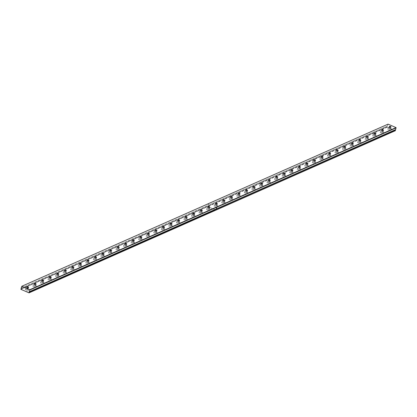 <?xml version="1.0" encoding="UTF-8"?>
<svg xmlns="http://www.w3.org/2000/svg" width="417" height="417" viewBox="0 0 417 417"><rect width="100%" height="100%" fill="white"/><g stroke="black" fill="none" stroke-linecap="round" stroke-linejoin="round"><path stroke-width="0.31" stroke-dasharray="2.08 1.56" d="M390.541 128.509A0.912 0.318 14.9 0 0 390.646 128.405A0.912 0.318 14.9 0 0 390.02 127.92A0.912 0.318 14.9 0 0 388.983 127.831A0.912 0.318 14.9 0 0 388.879 127.936A0.912 0.318 14.9 0 0 389.504 128.42A0.912 0.318 14.9 0 0 390.541 128.509M28.085 288.95A0.912 0.318 14.9 0 0 28.189 288.851A0.912 0.318 14.9 0 0 27.564 288.361A0.912 0.318 14.9 0 0 26.526 288.277A0.912 0.318 14.9 0 0 26.422 288.382A0.912 0.318 14.9 0 0 27.048 288.866A0.912 0.318 14.9 0 0 28.085 288.95M35.638 285.609A0.912 0.318 14.9 0 0 35.742 285.509A0.912 0.318 14.9 0 0 35.117 285.019A0.912 0.318 14.9 0 0 34.079 284.936A0.912 0.318 14.9 0 0 33.975 285.035A0.912 0.318 14.9 0 0 34.601 285.525A0.912 0.318 14.9 0 0 35.638 285.609M43.191 282.267A0.912 0.318 14.9 0 0 43.295 282.163A0.912 0.318 14.9 0 0 42.67 281.678A0.912 0.318 14.9 0 0 41.632 281.595A0.912 0.318 14.9 0 0 41.528 281.694A0.912 0.318 14.9 0 0 42.153 282.184A0.912 0.318 14.9 0 0 43.191 282.267M50.738 278.926A0.912 0.318 14.9 0 0 50.843 278.822A0.912 0.318 14.9 0 0 50.217 278.337A0.912 0.318 14.9 0 0 49.18 278.248A0.912 0.318 14.9 0 0 49.076 278.353A0.912 0.318 14.9 0 0 49.701 278.837A0.912 0.318 14.9 0 0 50.738 278.926M58.291 275.58A0.912 0.318 14.9 0 0 58.396 275.481A0.912 0.318 14.9 0 0 57.77 274.991A0.912 0.318 14.9 0 0 56.733 274.907A0.912 0.318 14.9 0 0 56.629 275.012A0.912 0.318 14.9 0 0 57.254 275.496A0.912 0.318 14.9 0 0 58.291 275.58M65.844 272.238A0.912 0.318 14.9 0 0 65.949 272.139A0.912 0.318 14.9 0 0 65.323 271.649A0.912 0.318 14.9 0 0 64.286 271.566A0.912 0.318 14.9 0 0 64.176 271.665A0.912 0.318 14.9 0 0 64.807 272.155A0.912 0.318 14.9 0 0 65.844 272.238M73.392 268.897A0.912 0.318 14.9 0 0 73.496 268.793A0.912 0.318 14.9 0 0 72.871 268.308A0.912 0.318 14.9 0 0 71.833 268.225A0.912 0.318 14.9 0 0 71.729 268.324A0.912 0.318 14.9 0 0 72.355 268.814A0.912 0.318 14.9 0 0 73.392 268.897M80.945 265.556A0.912 0.318 14.9 0 0 81.049 265.452A0.912 0.318 14.9 0 0 80.424 264.967A0.912 0.318 14.9 0 0 79.386 264.878A0.912 0.318 14.9 0 0 79.282 264.983A0.912 0.318 14.9 0 0 79.908 265.467A0.912 0.318 14.9 0 0 80.945 265.556M88.498 262.21A0.912 0.318 14.9 0 0 88.602 262.111A0.912 0.318 14.9 0 0 87.977 261.621A0.912 0.318 14.9 0 0 86.939 261.537A0.912 0.318 14.9 0 0 86.83 261.641A0.912 0.318 14.9 0 0 87.455 262.126A0.912 0.318 14.9 0 0 88.498 262.21M96.046 258.868A0.912 0.318 14.9 0 0 96.15 258.769A0.912 0.318 14.9 0 0 95.524 258.279A0.912 0.318 14.9 0 0 94.487 258.196A0.912 0.318 14.9 0 0 94.383 258.295A0.912 0.318 14.9 0 0 95.008 258.785A0.912 0.318 14.9 0 0 96.046 258.868M103.598 255.527A0.912 0.318 14.9 0 0 103.703 255.423A0.912 0.318 14.9 0 0 103.077 254.938A0.912 0.318 14.9 0 0 102.04 254.85A0.912 0.318 14.9 0 0 101.936 254.954A0.912 0.318 14.9 0 0 102.561 255.444A0.912 0.318 14.9 0 0 103.598 255.527M111.151 252.186A0.912 0.318 14.9 0 0 111.256 252.082A0.912 0.318 14.9 0 0 110.63 251.592A0.912 0.318 14.9 0 0 109.588 251.508A0.912 0.318 14.9 0 0 109.483 251.613A0.912 0.318 14.9 0 0 110.109 252.097A0.912 0.318 14.9 0 0 111.151 252.186M118.699 248.84A0.912 0.318 14.9 0 0 118.803 248.74A0.912 0.318 14.9 0 0 118.178 248.251A0.912 0.318 14.9 0 0 117.141 248.167A0.912 0.318 14.9 0 0 117.036 248.271A0.912 0.318 14.9 0 0 117.662 248.756A0.912 0.318 14.9 0 0 118.699 248.84M126.252 245.498A0.912 0.318 14.9 0 0 126.356 245.394A0.912 0.318 14.9 0 0 125.731 244.909A0.912 0.318 14.9 0 0 124.693 244.826A0.912 0.318 14.9 0 0 124.589 244.925A0.912 0.318 14.9 0 0 125.215 245.415A0.912 0.318 14.9 0 0 126.252 245.498M133.805 242.157A0.912 0.318 14.9 0 0 133.909 242.053A0.912 0.318 14.9 0 0 133.284 241.568A0.912 0.318 14.9 0 0 132.241 241.479A0.912 0.318 14.9 0 0 132.137 241.584A0.912 0.318 14.9 0 0 132.762 242.068A0.912 0.318 14.9 0 0 133.805 242.157M141.353 238.816A0.912 0.318 14.9 0 0 141.457 238.712A0.912 0.318 14.9 0 0 140.831 238.222A0.912 0.318 14.9 0 0 139.794 238.138A0.912 0.318 14.9 0 0 139.69 238.243A0.912 0.318 14.9 0 0 140.315 238.727A0.912 0.318 14.9 0 0 141.353 238.816M148.905 235.469A0.912 0.318 14.9 0 0 149.01 235.37A0.912 0.318 14.9 0 0 148.384 234.88A0.912 0.318 14.9 0 0 147.347 234.797A0.912 0.318 14.9 0 0 147.243 234.896A0.912 0.318 14.9 0 0 147.868 235.386A0.912 0.318 14.9 0 0 148.905 235.469M156.458 232.128A0.912 0.318 14.9 0 0 156.563 232.024A0.912 0.318 14.9 0 0 155.937 231.539A0.912 0.318 14.9 0 0 154.895 231.456A0.912 0.318 14.9 0 0 154.79 231.555A0.912 0.318 14.9 0 0 155.416 232.045A0.912 0.318 14.9 0 0 156.458 232.128M164.006 228.787A0.912 0.318 14.9 0 0 164.11 228.683A0.912 0.318 14.9 0 0 163.485 228.198A0.912 0.318 14.9 0 0 162.448 228.109A0.912 0.318 14.9 0 0 162.343 228.214A0.912 0.318 14.9 0 0 162.969 228.698A0.912 0.318 14.9 0 0 164.006 228.787M171.559 225.441A0.912 0.318 14.9 0 0 171.663 225.342A0.912 0.318 14.9 0 0 171.038 224.852A0.912 0.318 14.9 0 0 170 224.768A0.912 0.318 14.9 0 0 169.896 224.872A0.912 0.318 14.9 0 0 170.522 225.357A0.912 0.318 14.9 0 0 171.559 225.441M179.112 222.099A0.912 0.318 14.9 0 0 179.216 222A0.912 0.318 14.9 0 0 178.591 221.51A0.912 0.318 14.9 0 0 177.548 221.427A0.912 0.318 14.9 0 0 177.444 221.526A0.912 0.318 14.9 0 0 178.069 222.016A0.912 0.318 14.9 0 0 179.112 222.099M186.66 218.758A0.912 0.318 14.9 0 0 186.764 218.654A0.912 0.318 14.9 0 0 186.138 218.169A0.912 0.318 14.9 0 0 185.101 218.086A0.912 0.318 14.9 0 0 184.997 218.185A0.912 0.318 14.9 0 0 185.622 218.675A0.912 0.318 14.9 0 0 186.66 218.758M194.213 215.417A0.912 0.318 14.9 0 0 194.317 215.313A0.912 0.318 14.9 0 0 193.691 214.828A0.912 0.318 14.9 0 0 192.654 214.739A0.912 0.318 14.9 0 0 192.55 214.844A0.912 0.318 14.9 0 0 193.175 215.328A0.912 0.318 14.9 0 0 194.213 215.417M201.76 212.071A0.912 0.318 14.9 0 0 201.87 211.972A0.912 0.318 14.9 0 0 201.244 211.482A0.912 0.318 14.9 0 0 200.202 211.398A0.912 0.318 14.9 0 0 200.097 211.502A0.912 0.318 14.9 0 0 200.723 211.987A0.912 0.318 14.9 0 0 201.76 212.071M209.313 208.729A0.912 0.318 14.9 0 0 209.417 208.63A0.912 0.318 14.9 0 0 208.792 208.14A0.912 0.318 14.9 0 0 207.755 208.057A0.912 0.318 14.9 0 0 207.65 208.156A0.912 0.318 14.9 0 0 208.276 208.646A0.912 0.318 14.9 0 0 209.313 208.729M216.866 205.388A0.912 0.318 14.9 0 0 216.97 205.284A0.912 0.318 14.9 0 0 216.345 204.799A0.912 0.318 14.9 0 0 215.308 204.711A0.912 0.318 14.9 0 0 215.203 204.815A0.912 0.318 14.9 0 0 215.829 205.305A0.912 0.318 14.9 0 0 216.866 205.388M224.414 202.047A0.912 0.318 14.9 0 0 224.518 201.943A0.912 0.318 14.9 0 0 223.893 201.458A0.912 0.318 14.9 0 0 222.855 201.369A0.912 0.318 14.9 0 0 222.751 201.474A0.912 0.318 14.9 0 0 223.376 201.958A0.912 0.318 14.9 0 0 224.414 202.047M231.967 198.7A0.912 0.318 14.9 0 0 232.071 198.601A0.912 0.318 14.9 0 0 231.445 198.111A0.912 0.318 14.9 0 0 230.408 198.028A0.912 0.318 14.9 0 0 230.304 198.132A0.912 0.318 14.9 0 0 230.929 198.617A0.912 0.318 14.9 0 0 231.967 198.7M239.52 195.359A0.912 0.318 14.9 0 0 239.624 195.26A0.912 0.318 14.9 0 0 238.998 194.77A0.912 0.318 14.9 0 0 237.961 194.687A0.912 0.318 14.9 0 0 237.857 194.786A0.912 0.318 14.9 0 0 238.482 195.276A0.912 0.318 14.9 0 0 239.52 195.359M247.067 192.018A0.912 0.318 14.9 0 0 247.172 191.914A0.912 0.318 14.9 0 0 246.546 191.429A0.912 0.318 14.9 0 0 245.509 191.34A0.912 0.318 14.9 0 0 245.405 191.445A0.912 0.318 14.9 0 0 246.03 191.935A0.912 0.318 14.9 0 0 247.067 192.018M254.62 188.677A0.912 0.318 14.9 0 0 254.724 188.573A0.912 0.318 14.9 0 0 254.099 188.083A0.912 0.318 14.9 0 0 253.062 187.999A0.912 0.318 14.9 0 0 252.957 188.103A0.912 0.318 14.9 0 0 253.583 188.588A0.912 0.318 14.9 0 0 254.62 188.677M262.173 185.33A0.912 0.318 14.9 0 0 262.277 185.231A0.912 0.318 14.9 0 0 261.652 184.741A0.912 0.318 14.9 0 0 260.615 184.658A0.912 0.318 14.9 0 0 260.51 184.757A0.912 0.318 14.9 0 0 261.136 185.247A0.912 0.318 14.9 0 0 262.173 185.33M269.721 181.989A0.912 0.318 14.9 0 0 269.825 181.885A0.912 0.318 14.9 0 0 269.2 181.4A0.912 0.318 14.9 0 0 268.162 181.317A0.912 0.318 14.9 0 0 268.058 181.416A0.912 0.318 14.9 0 0 268.684 181.906A0.912 0.318 14.9 0 0 269.721 181.989M277.274 178.648A0.912 0.318 14.9 0 0 277.378 178.544A0.912 0.318 14.9 0 0 276.752 178.059A0.912 0.318 14.9 0 0 275.715 177.97A0.912 0.318 14.9 0 0 275.611 178.075A0.912 0.318 14.9 0 0 276.236 178.559A0.912 0.318 14.9 0 0 277.274 178.648M284.827 175.302A0.912 0.318 14.9 0 0 284.931 175.203A0.912 0.318 14.9 0 0 284.305 174.713A0.912 0.318 14.9 0 0 283.268 174.629A0.912 0.318 14.9 0 0 283.164 174.733A0.912 0.318 14.9 0 0 283.789 175.218A0.912 0.318 14.9 0 0 284.827 175.302M292.374 171.96A0.912 0.318 14.9 0 0 292.479 171.861A0.912 0.318 14.9 0 0 291.853 171.371A0.912 0.318 14.9 0 0 290.816 171.288A0.912 0.318 14.9 0 0 290.712 171.387A0.912 0.318 14.9 0 0 291.337 171.877A0.912 0.318 14.9 0 0 292.374 171.96M299.927 168.619A0.912 0.318 14.9 0 0 300.031 168.515A0.912 0.318 14.9 0 0 299.406 168.03A0.912 0.318 14.9 0 0 298.369 167.947A0.912 0.318 14.9 0 0 298.264 168.046A0.912 0.318 14.9 0 0 298.89 168.536A0.912 0.318 14.9 0 0 299.927 168.619M307.48 165.278A0.912 0.318 14.9 0 0 307.584 165.174A0.912 0.318 14.9 0 0 306.959 164.689A0.912 0.318 14.9 0 0 305.922 164.6A0.912 0.318 14.9 0 0 305.817 164.705A0.912 0.318 14.9 0 0 306.443 165.189A0.912 0.318 14.9 0 0 307.48 165.278M315.028 161.932A0.912 0.318 14.9 0 0 315.132 161.832A0.912 0.318 14.9 0 0 314.507 161.343A0.912 0.318 14.9 0 0 313.469 161.259A0.912 0.318 14.9 0 0 313.365 161.363A0.912 0.318 14.9 0 0 313.991 161.848A0.912 0.318 14.9 0 0 315.028 161.932M322.581 158.59A0.912 0.318 14.9 0 0 322.685 158.491A0.912 0.318 14.9 0 0 322.06 158.001A0.912 0.318 14.9 0 0 321.022 157.918A0.912 0.318 14.9 0 0 320.918 158.017A0.912 0.318 14.9 0 0 321.543 158.507A0.912 0.318 14.9 0 0 322.581 158.59M330.134 155.249A0.912 0.318 14.9 0 0 330.238 155.145A0.912 0.318 14.9 0 0 329.612 154.66A0.912 0.318 14.9 0 0 328.575 154.577A0.912 0.318 14.9 0 0 328.471 154.676A0.912 0.318 14.9 0 0 329.096 155.166A0.912 0.318 14.9 0 0 330.134 155.249M337.681 151.908A0.912 0.318 14.9 0 0 337.786 151.804A0.912 0.318 14.9 0 0 337.16 151.319A0.912 0.318 14.9 0 0 336.123 151.23A0.912 0.318 14.9 0 0 336.019 151.335A0.912 0.318 14.9 0 0 336.644 151.819A0.912 0.318 14.9 0 0 337.681 151.908M345.234 148.561A0.912 0.318 14.9 0 0 345.339 148.462A0.912 0.318 14.9 0 0 344.713 147.972A0.912 0.318 14.9 0 0 343.676 147.889A0.912 0.318 14.9 0 0 343.572 147.993A0.912 0.318 14.9 0 0 344.197 148.478A0.912 0.318 14.9 0 0 345.234 148.561M352.787 145.22A0.912 0.318 14.9 0 0 352.891 145.121A0.912 0.318 14.9 0 0 352.266 144.631A0.912 0.318 14.9 0 0 351.229 144.548A0.912 0.318 14.9 0 0 351.119 144.647A0.912 0.318 14.9 0 0 351.745 145.137A0.912 0.318 14.9 0 0 352.787 145.22M360.335 141.879A0.912 0.318 14.9 0 0 360.439 141.775A0.912 0.318 14.9 0 0 359.814 141.29A0.912 0.318 14.9 0 0 358.776 141.201A0.912 0.318 14.9 0 0 358.672 141.306A0.912 0.318 14.9 0 0 359.298 141.796A0.912 0.318 14.9 0 0 360.335 141.879M367.888 138.538A0.912 0.318 14.9 0 0 367.992 138.434A0.912 0.318 14.9 0 0 367.367 137.944A0.912 0.318 14.9 0 0 366.329 137.86A0.912 0.318 14.9 0 0 366.225 137.964A0.912 0.318 14.9 0 0 366.851 138.449A0.912 0.318 14.9 0 0 367.888 138.538M375.441 135.191A0.912 0.318 14.9 0 0 375.545 135.092A0.912 0.318 14.9 0 0 374.919 134.602A0.912 0.318 14.9 0 0 373.882 134.519A0.912 0.318 14.9 0 0 373.773 134.618A0.912 0.318 14.9 0 0 374.398 135.108A0.912 0.318 14.9 0 0 375.441 135.191M382.988 131.85A0.912 0.318 14.9 0 0 383.093 131.746A0.912 0.318 14.9 0 0 382.467 131.261A0.912 0.318 14.9 0 0 381.43 131.178A0.912 0.318 14.9 0 0 381.326 131.277A0.912 0.318 14.9 0 0 381.951 131.767A0.912 0.318 14.9 0 0 382.988 131.85M380.382 132.575A1.626 0.563 -165.1 0 1 382.227 132.726A1.626 0.563 -165.1 0 1 383.343 133.591A1.626 0.563 -165.1 0 1 383.155 133.774A1.626 0.563 -165.1 0 1 381.31 133.622A1.626 0.563 -165.1 0 1 380.2 132.752A1.626 0.563 -165.1 0 1 380.382 132.575M380.825 130.912A1.626 0.563 -165.1 0 1 382.67 131.063A1.626 0.563 -165.1 0 1 383.781 131.934A1.626 0.563 -165.1 0 1 383.598 132.111A1.626 0.563 -165.1 0 1 381.753 131.96A1.626 0.563 -165.1 0 1 380.638 131.094A1.626 0.563 -165.1 0 1 380.825 130.912M372.834 135.916A1.626 0.563 -165.1 0 1 374.68 136.067A1.626 0.563 -165.1 0 1 375.79 136.932A1.626 0.563 -165.1 0 1 375.602 137.115A1.626 0.563 -165.1 0 1 373.757 136.964A1.626 0.563 -165.1 0 1 372.647 136.098A1.626 0.563 -165.1 0 1 372.834 135.916M373.272 134.258A1.626 0.563 -165.1 0 1 375.118 134.41A1.626 0.563 -165.1 0 1 376.233 135.275A1.626 0.563 -165.1 0 1 376.045 135.457A1.626 0.563 -165.1 0 1 374.2 135.306A1.626 0.563 -165.1 0 1 373.09 134.436A1.626 0.563 -165.1 0 1 373.272 134.258M365.282 139.257A1.626 0.563 -165.1 0 1 367.127 139.408A1.626 0.563 -165.1 0 1 368.237 140.274A1.626 0.563 -165.1 0 1 368.055 140.456A1.626 0.563 -165.1 0 1 366.209 140.305A1.626 0.563 -165.1 0 1 365.094 139.44A1.626 0.563 -165.1 0 1 365.282 139.257M365.725 137.6A1.626 0.563 -165.1 0 1 367.57 137.751A1.626 0.563 -165.1 0 1 368.68 138.616A1.626 0.563 -165.1 0 1 368.492 138.798A1.626 0.563 -165.1 0 1 366.647 138.647A1.626 0.563 -165.1 0 1 365.537 137.782A1.626 0.563 -165.1 0 1 365.725 137.6M357.729 142.598A1.626 0.563 -165.1 0 1 359.574 142.75A1.626 0.563 -165.1 0 1 360.689 143.62A1.626 0.563 -165.1 0 1 360.502 143.797A1.626 0.563 -165.1 0 1 358.656 143.646A1.626 0.563 -165.1 0 1 357.546 142.781A1.626 0.563 -165.1 0 1 357.729 142.598M358.172 140.941A1.626 0.563 -165.1 0 1 360.017 141.092A1.626 0.563 -165.1 0 1 361.127 141.957A1.626 0.563 -165.1 0 1 360.945 142.14A1.626 0.563 -165.1 0 1 359.1 141.988A1.626 0.563 -165.1 0 1 357.984 141.123A1.626 0.563 -165.1 0 1 358.172 140.941M350.181 145.945A1.626 0.563 -165.1 0 1 352.026 146.096A1.626 0.563 -165.1 0 1 353.136 146.961A1.626 0.563 -165.1 0 1 352.949 147.144A1.626 0.563 -165.1 0 1 351.104 146.993A1.626 0.563 -165.1 0 1 349.993 146.122A1.626 0.563 -165.1 0 1 350.181 145.945M350.619 144.282A1.626 0.563 -165.1 0 1 352.464 144.433A1.626 0.563 -165.1 0 1 353.58 145.304A1.626 0.563 -165.1 0 1 353.392 145.481A1.626 0.563 -165.1 0 1 351.547 145.33A1.626 0.563 -165.1 0 1 350.436 144.464A1.626 0.563 -165.1 0 1 350.619 144.282M342.628 149.286A1.626 0.563 -165.1 0 1 344.473 149.437A1.626 0.563 -165.1 0 1 345.584 150.302A1.626 0.563 -165.1 0 1 345.401 150.485A1.626 0.563 -165.1 0 1 343.556 150.334A1.626 0.563 -165.1 0 1 342.44 149.468A1.626 0.563 -165.1 0 1 342.628 149.286M343.071 147.628A1.626 0.563 -165.1 0 1 344.916 147.78A1.626 0.563 -165.1 0 1 346.027 148.645A1.626 0.563 -165.1 0 1 345.839 148.827A1.626 0.563 -165.1 0 1 343.994 148.676A1.626 0.563 -165.1 0 1 342.883 147.806A1.626 0.563 -165.1 0 1 343.071 147.628M335.075 152.627A1.626 0.563 -165.1 0 1 336.92 152.778A1.626 0.563 -165.1 0 1 338.036 153.644A1.626 0.563 -165.1 0 1 337.848 153.826A1.626 0.563 -165.1 0 1 336.003 153.675A1.626 0.563 -165.1 0 1 334.893 152.81A1.626 0.563 -165.1 0 1 335.075 152.627M335.518 150.97A1.626 0.563 -165.1 0 1 337.363 151.121A1.626 0.563 -165.1 0 1 338.474 151.986A1.626 0.563 -165.1 0 1 338.291 152.169A1.626 0.563 -165.1 0 1 336.446 152.017A1.626 0.563 -165.1 0 1 335.331 151.152A1.626 0.563 -165.1 0 1 335.518 150.97M327.527 155.968A1.626 0.563 -165.1 0 1 329.373 156.12A1.626 0.563 -165.1 0 1 330.483 156.99A1.626 0.563 -165.1 0 1 330.295 157.167A1.626 0.563 -165.1 0 1 328.45 157.016A1.626 0.563 -165.1 0 1 327.34 156.151A1.626 0.563 -165.1 0 1 327.527 155.968M327.965 154.311A1.626 0.563 -165.1 0 1 329.811 154.462A1.626 0.563 -165.1 0 1 330.926 155.327A1.626 0.563 -165.1 0 1 330.738 155.51A1.626 0.563 -165.1 0 1 328.893 155.359A1.626 0.563 -165.1 0 1 327.783 154.493A1.626 0.563 -165.1 0 1 327.965 154.311M319.975 159.315A1.626 0.563 -165.1 0 1 321.82 159.466A1.626 0.563 -165.1 0 1 322.93 160.331A1.626 0.563 -165.1 0 1 322.748 160.514A1.626 0.563 -165.1 0 1 320.902 160.363A1.626 0.563 -165.1 0 1 319.787 159.492A1.626 0.563 -165.1 0 1 319.975 159.315M320.418 157.652A1.626 0.563 -165.1 0 1 322.263 157.803A1.626 0.563 -165.1 0 1 323.373 158.674A1.626 0.563 -165.1 0 1 323.185 158.851A1.626 0.563 -165.1 0 1 321.34 158.705A1.626 0.563 -165.1 0 1 320.23 157.834A1.626 0.563 -165.1 0 1 320.418 157.652M312.422 162.656A1.626 0.563 -165.1 0 1 314.267 162.807A1.626 0.563 -165.1 0 1 315.382 163.672A1.626 0.563 -165.1 0 1 315.195 163.855A1.626 0.563 -165.1 0 1 313.349 163.704A1.626 0.563 -165.1 0 1 312.239 162.838A1.626 0.563 -165.1 0 1 312.422 162.656M312.865 160.998A1.626 0.563 -165.1 0 1 314.71 161.15A1.626 0.563 -165.1 0 1 315.82 162.015A1.626 0.563 -165.1 0 1 315.638 162.197A1.626 0.563 -165.1 0 1 313.793 162.046A1.626 0.563 -165.1 0 1 312.677 161.181A1.626 0.563 -165.1 0 1 312.865 160.998M304.874 165.997A1.626 0.563 -165.1 0 1 306.719 166.148A1.626 0.563 -165.1 0 1 307.829 167.014A1.626 0.563 -165.1 0 1 307.642 167.196A1.626 0.563 -165.1 0 1 305.797 167.045A1.626 0.563 -165.1 0 1 304.686 166.18A1.626 0.563 -165.1 0 1 304.874 165.997M305.312 164.34A1.626 0.563 -165.1 0 1 307.157 164.491A1.626 0.563 -165.1 0 1 308.272 165.356A1.626 0.563 -165.1 0 1 308.085 165.539A1.626 0.563 -165.1 0 1 306.24 165.387A1.626 0.563 -165.1 0 1 305.129 164.522A1.626 0.563 -165.1 0 1 305.312 164.34M297.321 169.338A1.626 0.563 -165.1 0 1 299.166 169.49A1.626 0.563 -165.1 0 1 300.276 170.36A1.626 0.563 -165.1 0 1 300.094 170.537A1.626 0.563 -165.1 0 1 298.249 170.391A1.626 0.563 -165.1 0 1 297.133 169.521A1.626 0.563 -165.1 0 1 297.321 169.338M297.764 167.681A1.626 0.563 -165.1 0 1 299.609 167.832A1.626 0.563 -165.1 0 1 300.72 168.697A1.626 0.563 -165.1 0 1 300.532 168.88A1.626 0.563 -165.1 0 1 298.687 168.729A1.626 0.563 -165.1 0 1 297.576 167.863A1.626 0.563 -165.1 0 1 297.764 167.681M289.768 172.685A1.626 0.563 -165.1 0 1 291.613 172.836A1.626 0.563 -165.1 0 1 292.729 173.701A1.626 0.563 -165.1 0 1 292.541 173.884A1.626 0.563 -165.1 0 1 290.696 173.733A1.626 0.563 -165.1 0 1 289.586 172.867A1.626 0.563 -165.1 0 1 289.768 172.685M290.211 171.027A1.626 0.563 -165.1 0 1 292.056 171.173A1.626 0.563 -165.1 0 1 293.167 172.044A1.626 0.563 -165.1 0 1 292.984 172.226A1.626 0.563 -165.1 0 1 291.139 172.075A1.626 0.563 -165.1 0 1 290.023 171.205A1.626 0.563 -165.1 0 1 290.211 171.027M282.22 176.026A1.626 0.563 -165.1 0 1 284.066 176.177A1.626 0.563 -165.1 0 1 285.176 177.043A1.626 0.563 -165.1 0 1 284.988 177.225A1.626 0.563 -165.1 0 1 283.143 177.074A1.626 0.563 -165.1 0 1 282.033 176.209A1.626 0.563 -165.1 0 1 282.22 176.026M282.658 174.369A1.626 0.563 -165.1 0 1 284.503 174.52A1.626 0.563 -165.1 0 1 285.619 175.385A1.626 0.563 -165.1 0 1 285.431 175.567A1.626 0.563 -165.1 0 1 283.586 175.416A1.626 0.563 -165.1 0 1 282.476 174.551A1.626 0.563 -165.1 0 1 282.658 174.369M274.667 179.367A1.626 0.563 -165.1 0 1 276.513 179.518A1.626 0.563 -165.1 0 1 277.623 180.384A1.626 0.563 -165.1 0 1 277.441 180.566A1.626 0.563 -165.1 0 1 275.595 180.415A1.626 0.563 -165.1 0 1 274.48 179.55A1.626 0.563 -165.1 0 1 274.667 179.367M275.111 177.71A1.626 0.563 -165.1 0 1 276.956 177.861A1.626 0.563 -165.1 0 1 278.066 178.726A1.626 0.563 -165.1 0 1 277.878 178.909A1.626 0.563 -165.1 0 1 276.033 178.757A1.626 0.563 -165.1 0 1 274.923 177.892A1.626 0.563 -165.1 0 1 275.111 177.71M267.115 182.714A1.626 0.563 -165.1 0 1 268.96 182.86A1.626 0.563 -165.1 0 1 270.075 183.73A1.626 0.563 -165.1 0 1 269.888 183.913A1.626 0.563 -165.1 0 1 268.042 183.761A1.626 0.563 -165.1 0 1 266.932 182.891A1.626 0.563 -165.1 0 1 267.115 182.714M267.558 181.051A1.626 0.563 -165.1 0 1 269.403 181.202A1.626 0.563 -165.1 0 1 270.513 182.073A1.626 0.563 -165.1 0 1 270.331 182.25A1.626 0.563 -165.1 0 1 268.485 182.099A1.626 0.563 -165.1 0 1 267.37 181.233A1.626 0.563 -165.1 0 1 267.558 181.051M259.567 186.055A1.626 0.563 -165.1 0 1 261.412 186.206A1.626 0.563 -165.1 0 1 262.522 187.071A1.626 0.563 -165.1 0 1 262.335 187.254A1.626 0.563 -165.1 0 1 260.489 187.103A1.626 0.563 -165.1 0 1 259.379 186.237A1.626 0.563 -165.1 0 1 259.567 186.055M260.005 184.397A1.626 0.563 -165.1 0 1 261.85 184.549A1.626 0.563 -165.1 0 1 262.965 185.414A1.626 0.563 -165.1 0 1 262.778 185.596A1.626 0.563 -165.1 0 1 260.933 185.445A1.626 0.563 -165.1 0 1 259.822 184.575A1.626 0.563 -165.1 0 1 260.005 184.397M252.014 189.396A1.626 0.563 -165.1 0 1 253.859 189.547A1.626 0.563 -165.1 0 1 254.969 190.413A1.626 0.563 -165.1 0 1 254.787 190.595A1.626 0.563 -165.1 0 1 252.942 190.444A1.626 0.563 -165.1 0 1 251.826 189.579A1.626 0.563 -165.1 0 1 252.014 189.396M252.457 187.739A1.626 0.563 -165.1 0 1 254.302 187.89A1.626 0.563 -165.1 0 1 255.412 188.755A1.626 0.563 -165.1 0 1 255.225 188.937A1.626 0.563 -165.1 0 1 253.38 188.786A1.626 0.563 -165.1 0 1 252.269 187.921A1.626 0.563 -165.1 0 1 252.457 187.739M244.461 192.737A1.626 0.563 -165.1 0 1 246.306 192.889A1.626 0.563 -165.1 0 1 247.422 193.759A1.626 0.563 -165.1 0 1 247.234 193.936A1.626 0.563 -165.1 0 1 245.389 193.785A1.626 0.563 -165.1 0 1 244.279 192.92A1.626 0.563 -165.1 0 1 244.461 192.737M244.904 191.08A1.626 0.563 -165.1 0 1 246.749 191.231A1.626 0.563 -165.1 0 1 247.86 192.096A1.626 0.563 -165.1 0 1 247.677 192.279A1.626 0.563 -165.1 0 1 245.832 192.128A1.626 0.563 -165.1 0 1 244.716 191.262A1.626 0.563 -165.1 0 1 244.904 191.08M236.913 196.084A1.626 0.563 -165.1 0 1 238.759 196.235A1.626 0.563 -165.1 0 1 239.869 197.1A1.626 0.563 -165.1 0 1 239.681 197.283A1.626 0.563 -165.1 0 1 237.836 197.132A1.626 0.563 -165.1 0 1 236.726 196.261A1.626 0.563 -165.1 0 1 236.913 196.084M237.351 194.421A1.626 0.563 -165.1 0 1 239.196 194.572A1.626 0.563 -165.1 0 1 240.312 195.443A1.626 0.563 -165.1 0 1 240.124 195.62A1.626 0.563 -165.1 0 1 238.279 195.469A1.626 0.563 -165.1 0 1 237.169 194.603A1.626 0.563 -165.1 0 1 237.351 194.421M229.36 199.425A1.626 0.563 -165.1 0 1 231.206 199.576A1.626 0.563 -165.1 0 1 232.316 200.441A1.626 0.563 -165.1 0 1 232.133 200.624A1.626 0.563 -165.1 0 1 230.288 200.473A1.626 0.563 -165.1 0 1 229.173 199.607A1.626 0.563 -165.1 0 1 229.36 199.425M229.803 197.767A1.626 0.563 -165.1 0 1 231.649 197.919A1.626 0.563 -165.1 0 1 232.759 198.784A1.626 0.563 -165.1 0 1 232.571 198.966A1.626 0.563 -165.1 0 1 230.726 198.815A1.626 0.563 -165.1 0 1 229.616 197.945A1.626 0.563 -165.1 0 1 229.803 197.767M221.808 202.766A1.626 0.563 -165.1 0 1 223.653 202.917A1.626 0.563 -165.1 0 1 224.768 203.783A1.626 0.563 -165.1 0 1 224.581 203.965A1.626 0.563 -165.1 0 1 222.735 203.814A1.626 0.563 -165.1 0 1 221.625 202.949A1.626 0.563 -165.1 0 1 221.808 202.766M222.251 201.109A1.626 0.563 -165.1 0 1 224.096 201.26A1.626 0.563 -165.1 0 1 225.206 202.125A1.626 0.563 -165.1 0 1 225.024 202.308A1.626 0.563 -165.1 0 1 223.178 202.156A1.626 0.563 -165.1 0 1 222.063 201.291A1.626 0.563 -165.1 0 1 222.251 201.109M214.26 206.107A1.626 0.563 -165.1 0 1 216.105 206.259A1.626 0.563 -165.1 0 1 217.215 207.129A1.626 0.563 -165.1 0 1 217.028 207.306A1.626 0.563 -165.1 0 1 215.182 207.155A1.626 0.563 -165.1 0 1 214.072 206.29A1.626 0.563 -165.1 0 1 214.26 206.107M214.698 204.45A1.626 0.563 -165.1 0 1 216.543 204.601A1.626 0.563 -165.1 0 1 217.658 205.466A1.626 0.563 -165.1 0 1 217.471 205.649A1.626 0.563 -165.1 0 1 215.625 205.498A1.626 0.563 -165.1 0 1 214.515 204.632A1.626 0.563 -165.1 0 1 214.698 204.45M387.935 129.228A1.626 0.563 -165.1 0 1 389.78 129.379A1.626 0.563 -165.1 0 1 390.891 130.25A1.626 0.563 -165.1 0 1 390.708 130.427A1.626 0.563 -165.1 0 1 388.863 130.276A1.626 0.563 -165.1 0 1 387.747 129.411A1.626 0.563 -165.1 0 1 387.935 129.228M388.373 127.571A1.626 0.563 -165.1 0 1 390.223 127.722A1.626 0.563 -165.1 0 1 391.334 128.587A1.626 0.563 -165.1 0 1 391.146 128.77A1.626 0.563 -165.1 0 1 389.301 128.618A1.626 0.563 -165.1 0 1 388.191 127.753A1.626 0.563 -165.1 0 1 388.373 127.571M206.707 209.454A1.626 0.563 -165.1 0 1 208.552 209.605A1.626 0.563 -165.1 0 1 209.662 210.47A1.626 0.563 -165.1 0 1 209.48 210.653A1.626 0.563 -165.1 0 1 207.635 210.502A1.626 0.563 -165.1 0 1 206.519 209.631A1.626 0.563 -165.1 0 1 206.707 209.454M207.15 207.791A1.626 0.563 -165.1 0 1 208.995 207.942A1.626 0.563 -165.1 0 1 210.105 208.813A1.626 0.563 -165.1 0 1 209.918 208.99A1.626 0.563 -165.1 0 1 208.073 208.839A1.626 0.563 -165.1 0 1 206.962 207.974A1.626 0.563 -165.1 0 1 207.15 207.791M199.154 212.795A1.626 0.563 -165.1 0 1 200.999 212.946A1.626 0.563 -165.1 0 1 202.115 213.812A1.626 0.563 -165.1 0 1 201.927 213.994A1.626 0.563 -165.1 0 1 200.082 213.843A1.626 0.563 -165.1 0 1 198.972 212.978A1.626 0.563 -165.1 0 1 199.154 212.795M199.597 211.138A1.626 0.563 -165.1 0 1 201.442 211.289A1.626 0.563 -165.1 0 1 202.553 212.154A1.626 0.563 -165.1 0 1 202.37 212.336A1.626 0.563 -165.1 0 1 200.525 212.185A1.626 0.563 -165.1 0 1 199.409 211.315A1.626 0.563 -165.1 0 1 199.597 211.138M191.606 216.136A1.626 0.563 -165.1 0 1 193.452 216.287A1.626 0.563 -165.1 0 1 194.562 217.153A1.626 0.563 -165.1 0 1 194.374 217.335A1.626 0.563 -165.1 0 1 192.529 217.184A1.626 0.563 -165.1 0 1 191.419 216.319A1.626 0.563 -165.1 0 1 191.606 216.136M192.044 214.479A1.626 0.563 -165.1 0 1 193.889 214.63A1.626 0.563 -165.1 0 1 195.005 215.495A1.626 0.563 -165.1 0 1 194.817 215.678A1.626 0.563 -165.1 0 1 192.972 215.526A1.626 0.563 -165.1 0 1 191.862 214.661A1.626 0.563 -165.1 0 1 192.044 214.479M184.053 219.478A1.626 0.563 -165.1 0 1 185.899 219.629A1.626 0.563 -165.1 0 1 187.009 220.499A1.626 0.563 -165.1 0 1 186.826 220.676A1.626 0.563 -165.1 0 1 184.981 220.525A1.626 0.563 -165.1 0 1 183.866 219.66A1.626 0.563 -165.1 0 1 184.053 219.478M184.496 217.82A1.626 0.563 -165.1 0 1 186.342 217.971A1.626 0.563 -165.1 0 1 187.452 218.836A1.626 0.563 -165.1 0 1 187.264 219.019A1.626 0.563 -165.1 0 1 185.419 218.868A1.626 0.563 -165.1 0 1 184.309 218.002A1.626 0.563 -165.1 0 1 184.496 217.82M176.5 222.824A1.626 0.563 -165.1 0 1 178.346 222.975A1.626 0.563 -165.1 0 1 179.461 223.84A1.626 0.563 -165.1 0 1 179.274 224.023A1.626 0.563 -165.1 0 1 177.428 223.872A1.626 0.563 -165.1 0 1 176.318 223.001A1.626 0.563 -165.1 0 1 176.5 222.824M176.944 221.166A1.626 0.563 -165.1 0 1 178.789 221.312A1.626 0.563 -165.1 0 1 179.899 222.183A1.626 0.563 -165.1 0 1 179.717 222.365A1.626 0.563 -165.1 0 1 177.871 222.214A1.626 0.563 -165.1 0 1 176.756 221.344A1.626 0.563 -165.1 0 1 176.944 221.166M168.953 226.165A1.626 0.563 -165.1 0 1 170.798 226.316A1.626 0.563 -165.1 0 1 171.908 227.182A1.626 0.563 -165.1 0 1 171.726 227.364A1.626 0.563 -165.1 0 1 169.875 227.213A1.626 0.563 -165.1 0 1 168.765 226.348A1.626 0.563 -165.1 0 1 168.953 226.165M169.391 224.508A1.626 0.563 -165.1 0 1 171.236 224.659A1.626 0.563 -165.1 0 1 172.351 225.524A1.626 0.563 -165.1 0 1 172.164 225.706A1.626 0.563 -165.1 0 1 170.318 225.555A1.626 0.563 -165.1 0 1 169.208 224.69A1.626 0.563 -165.1 0 1 169.391 224.508M161.4 229.506A1.626 0.563 -165.1 0 1 163.245 229.658A1.626 0.563 -165.1 0 1 164.355 230.523A1.626 0.563 -165.1 0 1 164.173 230.705A1.626 0.563 -165.1 0 1 162.328 230.554A1.626 0.563 -165.1 0 1 161.212 229.689A1.626 0.563 -165.1 0 1 161.4 229.506M161.843 227.849A1.626 0.563 -165.1 0 1 163.688 228A1.626 0.563 -165.1 0 1 164.798 228.865A1.626 0.563 -165.1 0 1 164.616 229.048A1.626 0.563 -165.1 0 1 162.766 228.897A1.626 0.563 -165.1 0 1 161.655 228.031A1.626 0.563 -165.1 0 1 161.843 227.849M153.847 232.848A1.626 0.563 -165.1 0 1 155.692 232.999A1.626 0.563 -165.1 0 1 156.808 233.869A1.626 0.563 -165.1 0 1 156.62 234.052A1.626 0.563 -165.1 0 1 154.775 233.901A1.626 0.563 -165.1 0 1 153.665 233.03A1.626 0.563 -165.1 0 1 153.847 232.848M154.29 231.19A1.626 0.563 -165.1 0 1 156.135 231.341A1.626 0.563 -165.1 0 1 157.245 232.212A1.626 0.563 -165.1 0 1 157.063 232.389A1.626 0.563 -165.1 0 1 155.218 232.238A1.626 0.563 -165.1 0 1 154.102 231.372A1.626 0.563 -165.1 0 1 154.29 231.19M146.299 236.194A1.626 0.563 -165.1 0 1 148.144 236.345A1.626 0.563 -165.1 0 1 149.255 237.21A1.626 0.563 -165.1 0 1 149.072 237.393A1.626 0.563 -165.1 0 1 147.227 237.242A1.626 0.563 -165.1 0 1 146.112 236.376A1.626 0.563 -165.1 0 1 146.299 236.194M146.737 234.536A1.626 0.563 -165.1 0 1 148.582 234.688A1.626 0.563 -165.1 0 1 149.698 235.553A1.626 0.563 -165.1 0 1 149.51 235.735A1.626 0.563 -165.1 0 1 147.665 235.584A1.626 0.563 -165.1 0 1 146.555 234.714A1.626 0.563 -165.1 0 1 146.737 234.536M138.746 239.535A1.626 0.563 -165.1 0 1 140.592 239.686A1.626 0.563 -165.1 0 1 141.707 240.552A1.626 0.563 -165.1 0 1 141.519 240.734A1.626 0.563 -165.1 0 1 139.674 240.583A1.626 0.563 -165.1 0 1 138.564 239.718A1.626 0.563 -165.1 0 1 138.746 239.535M139.189 237.878A1.626 0.563 -165.1 0 1 141.035 238.029A1.626 0.563 -165.1 0 1 142.145 238.894A1.626 0.563 -165.1 0 1 141.962 239.077A1.626 0.563 -165.1 0 1 140.117 238.925A1.626 0.563 -165.1 0 1 139.002 238.06A1.626 0.563 -165.1 0 1 139.189 237.878M131.193 242.876A1.626 0.563 -165.1 0 1 133.039 243.028A1.626 0.563 -165.1 0 1 134.154 243.898A1.626 0.563 -165.1 0 1 133.966 244.075A1.626 0.563 -165.1 0 1 132.121 243.924A1.626 0.563 -165.1 0 1 131.011 243.059A1.626 0.563 -165.1 0 1 131.193 242.876M131.636 241.219A1.626 0.563 -165.1 0 1 133.482 241.37A1.626 0.563 -165.1 0 1 134.597 242.235A1.626 0.563 -165.1 0 1 134.41 242.418A1.626 0.563 -165.1 0 1 132.564 242.267A1.626 0.563 -165.1 0 1 131.454 241.401A1.626 0.563 -165.1 0 1 131.636 241.219M123.646 246.223A1.626 0.563 -165.1 0 1 125.491 246.374A1.626 0.563 -165.1 0 1 126.601 247.239A1.626 0.563 -165.1 0 1 126.419 247.422A1.626 0.563 -165.1 0 1 124.574 247.271A1.626 0.563 -165.1 0 1 123.458 246.4A1.626 0.563 -165.1 0 1 123.646 246.223M124.084 244.56A1.626 0.563 -165.1 0 1 125.929 244.711A1.626 0.563 -165.1 0 1 127.044 245.582A1.626 0.563 -165.1 0 1 126.857 245.759A1.626 0.563 -165.1 0 1 125.011 245.608A1.626 0.563 -165.1 0 1 123.901 244.743A1.626 0.563 -165.1 0 1 124.084 244.56M116.093 249.564A1.626 0.563 -165.1 0 1 117.938 249.715A1.626 0.563 -165.1 0 1 119.053 250.581A1.626 0.563 -165.1 0 1 118.866 250.763A1.626 0.563 -165.1 0 1 117.021 250.612A1.626 0.563 -165.1 0 1 115.91 249.747A1.626 0.563 -165.1 0 1 116.093 249.564M116.536 247.906A1.626 0.563 -165.1 0 1 118.381 248.058A1.626 0.563 -165.1 0 1 119.491 248.923A1.626 0.563 -165.1 0 1 119.309 249.105A1.626 0.563 -165.1 0 1 117.464 248.954A1.626 0.563 -165.1 0 1 116.348 248.084A1.626 0.563 -165.1 0 1 116.536 247.906M108.54 252.905A1.626 0.563 -165.1 0 1 110.39 253.056A1.626 0.563 -165.1 0 1 111.501 253.922A1.626 0.563 -165.1 0 1 111.313 254.104A1.626 0.563 -165.1 0 1 109.468 253.953A1.626 0.563 -165.1 0 1 108.357 253.088A1.626 0.563 -165.1 0 1 108.54 252.905M108.983 251.248A1.626 0.563 -165.1 0 1 110.828 251.399A1.626 0.563 -165.1 0 1 111.944 252.264A1.626 0.563 -165.1 0 1 111.756 252.447A1.626 0.563 -165.1 0 1 109.911 252.295A1.626 0.563 -165.1 0 1 108.801 251.43A1.626 0.563 -165.1 0 1 108.983 251.248M100.992 256.247A1.626 0.563 -165.1 0 1 102.837 256.398A1.626 0.563 -165.1 0 1 103.948 257.268A1.626 0.563 -165.1 0 1 103.765 257.445A1.626 0.563 -165.1 0 1 101.92 257.294A1.626 0.563 -165.1 0 1 100.805 256.429A1.626 0.563 -165.1 0 1 100.992 256.247M101.435 254.589A1.626 0.563 -165.1 0 1 103.28 254.74A1.626 0.563 -165.1 0 1 104.391 255.605A1.626 0.563 -165.1 0 1 104.203 255.788A1.626 0.563 -165.1 0 1 102.358 255.637A1.626 0.563 -165.1 0 1 101.248 254.771A1.626 0.563 -165.1 0 1 101.435 254.589M93.439 259.593A1.626 0.563 -165.1 0 1 95.285 259.744A1.626 0.563 -165.1 0 1 96.4 260.609A1.626 0.563 -165.1 0 1 96.212 260.792A1.626 0.563 -165.1 0 1 94.367 260.641A1.626 0.563 -165.1 0 1 93.257 259.77A1.626 0.563 -165.1 0 1 93.439 259.593M93.882 257.93A1.626 0.563 -165.1 0 1 95.728 258.081A1.626 0.563 -165.1 0 1 96.838 258.952A1.626 0.563 -165.1 0 1 96.655 259.129A1.626 0.563 -165.1 0 1 94.81 258.978A1.626 0.563 -165.1 0 1 93.695 258.113A1.626 0.563 -165.1 0 1 93.882 257.93M85.892 262.934A1.626 0.563 -165.1 0 1 87.737 263.085A1.626 0.563 -165.1 0 1 88.847 263.951A1.626 0.563 -165.1 0 1 88.659 264.133A1.626 0.563 -165.1 0 1 86.814 263.982A1.626 0.563 -165.1 0 1 85.704 263.117A1.626 0.563 -165.1 0 1 85.892 262.934M86.329 261.277A1.626 0.563 -165.1 0 1 88.175 261.428A1.626 0.563 -165.1 0 1 89.29 262.293A1.626 0.563 -165.1 0 1 89.102 262.475A1.626 0.563 -165.1 0 1 87.257 262.324A1.626 0.563 -165.1 0 1 86.147 261.454A1.626 0.563 -165.1 0 1 86.329 261.277M78.339 266.275A1.626 0.563 -165.1 0 1 80.184 266.427A1.626 0.563 -165.1 0 1 81.294 267.292A1.626 0.563 -165.1 0 1 81.112 267.474A1.626 0.563 -165.1 0 1 79.266 267.323A1.626 0.563 -165.1 0 1 78.151 266.458A1.626 0.563 -165.1 0 1 78.339 266.275M78.782 264.618A1.626 0.563 -165.1 0 1 80.627 264.769A1.626 0.563 -165.1 0 1 81.737 265.634A1.626 0.563 -165.1 0 1 81.55 265.817A1.626 0.563 -165.1 0 1 79.704 265.665A1.626 0.563 -165.1 0 1 78.594 264.8A1.626 0.563 -165.1 0 1 78.782 264.618M70.786 269.617A1.626 0.563 -165.1 0 1 72.631 269.768A1.626 0.563 -165.1 0 1 73.746 270.638A1.626 0.563 -165.1 0 1 73.559 270.815A1.626 0.563 -165.1 0 1 71.714 270.664A1.626 0.563 -165.1 0 1 70.603 269.799A1.626 0.563 -165.1 0 1 70.786 269.617M71.229 267.959A1.626 0.563 -165.1 0 1 73.074 268.11A1.626 0.563 -165.1 0 1 74.184 268.975A1.626 0.563 -165.1 0 1 74.002 269.158A1.626 0.563 -165.1 0 1 72.157 269.007A1.626 0.563 -165.1 0 1 71.041 268.141A1.626 0.563 -165.1 0 1 71.229 267.959M63.238 272.963A1.626 0.563 -165.1 0 1 65.083 273.114A1.626 0.563 -165.1 0 1 66.194 273.979A1.626 0.563 -165.1 0 1 66.006 274.162A1.626 0.563 -165.1 0 1 64.161 274.011A1.626 0.563 -165.1 0 1 63.05 273.14A1.626 0.563 -165.1 0 1 63.238 272.963M63.676 271.3A1.626 0.563 -165.1 0 1 65.521 271.451A1.626 0.563 -165.1 0 1 66.637 272.322A1.626 0.563 -165.1 0 1 66.449 272.499A1.626 0.563 -165.1 0 1 64.604 272.353A1.626 0.563 -165.1 0 1 63.493 271.483A1.626 0.563 -165.1 0 1 63.676 271.3M55.685 276.304A1.626 0.563 -165.1 0 1 57.53 276.455A1.626 0.563 -165.1 0 1 58.641 277.321A1.626 0.563 -165.1 0 1 58.458 277.503A1.626 0.563 -165.1 0 1 56.613 277.352A1.626 0.563 -165.1 0 1 55.497 276.487A1.626 0.563 -165.1 0 1 55.685 276.304M56.128 274.647A1.626 0.563 -165.1 0 1 57.973 274.798A1.626 0.563 -165.1 0 1 59.084 275.663A1.626 0.563 -165.1 0 1 58.896 275.846A1.626 0.563 -165.1 0 1 57.051 275.694A1.626 0.563 -165.1 0 1 55.941 274.829A1.626 0.563 -165.1 0 1 56.128 274.647M48.132 279.645A1.626 0.563 -165.1 0 1 49.977 279.797A1.626 0.563 -165.1 0 1 51.093 280.662A1.626 0.563 -165.1 0 1 50.905 280.844A1.626 0.563 -165.1 0 1 49.06 280.693A1.626 0.563 -165.1 0 1 47.95 279.828A1.626 0.563 -165.1 0 1 48.132 279.645M48.575 277.988A1.626 0.563 -165.1 0 1 50.421 278.139A1.626 0.563 -165.1 0 1 51.531 279.004A1.626 0.563 -165.1 0 1 51.348 279.187A1.626 0.563 -165.1 0 1 49.503 279.036A1.626 0.563 -165.1 0 1 48.388 278.17A1.626 0.563 -165.1 0 1 48.575 277.988M40.585 282.987A1.626 0.563 -165.1 0 1 42.43 283.138A1.626 0.563 -165.1 0 1 43.54 284.008A1.626 0.563 -165.1 0 1 43.352 284.185A1.626 0.563 -165.1 0 1 41.507 284.04A1.626 0.563 -165.1 0 1 40.397 283.169A1.626 0.563 -165.1 0 1 40.585 282.987M41.022 281.329A1.626 0.563 -165.1 0 1 42.868 281.48A1.626 0.563 -165.1 0 1 43.983 282.351A1.626 0.563 -165.1 0 1 43.795 282.528A1.626 0.563 -165.1 0 1 41.95 282.377A1.626 0.563 -165.1 0 1 40.84 281.511A1.626 0.563 -165.1 0 1 41.022 281.329M33.032 286.333A1.626 0.563 -165.1 0 1 34.877 286.484A1.626 0.563 -165.1 0 1 35.987 287.349A1.626 0.563 -165.1 0 1 35.805 287.532A1.626 0.563 -165.1 0 1 33.959 287.381A1.626 0.563 -165.1 0 1 32.844 286.515A1.626 0.563 -165.1 0 1 33.032 286.333M33.475 284.675A1.626 0.563 -165.1 0 1 35.32 284.821A1.626 0.563 -165.1 0 1 36.43 285.692A1.626 0.563 -165.1 0 1 36.243 285.874A1.626 0.563 -165.1 0 1 34.397 285.723A1.626 0.563 -165.1 0 1 33.287 284.853A1.626 0.563 -165.1 0 1 33.475 284.675M25.479 289.674A1.626 0.563 -165.1 0 1 27.324 289.825A1.626 0.563 -165.1 0 1 28.439 290.691A1.626 0.563 -165.1 0 1 28.252 290.873A1.626 0.563 -165.1 0 1 26.407 290.722A1.626 0.563 -165.1 0 1 25.296 289.857A1.626 0.563 -165.1 0 1 25.479 289.674M25.922 288.017A1.626 0.563 -165.1 0 1 27.767 288.168A1.626 0.563 -165.1 0 1 28.877 289.033A1.626 0.563 -165.1 0 1 28.695 289.216A1.626 0.563 -165.1 0 1 26.85 289.064A1.626 0.563 -165.1 0 1 25.734 288.199A1.626 0.563 -165.1 0 1 25.922 288.017M388.055 124.136L387.398 125.997A0.506 0.438 66.1 0 1 387.184 126.794L387.153 127.242L395.264 130.745M21.606 286.364L387.836 124.245M387.153 127.242L207.833 206.618L215.938 210.126M387.398 125.997L21.168 288.111M215.996 210.1L207.781 206.545L207.833 206.186L387.184 126.794L207.859 206.175M208.516 203.626L208.062 205.315L387.383 125.939M21.158 288.053L208.026 205.331L208.479 203.642M215.902 210.142L207.796 206.634L20.923 289.356M387.08 127.086L207.833 206.618M207.796 206.634L207.901 206.17M387.148 126.831L207.76 206.462M20.918 288.945L207.833 206.186M208.093 205.43L208.583 203.59M216.762 207.124L216.272 208.969M215.985 210.105L216.074 209.704M207.723 206.478L20.85 289.2M391.037 126.93L390.646 128.405M28.585 287.376L28.189 288.851M36.133 284.034L35.742 285.509M43.686 280.693L43.295 282.163M51.239 277.347L50.843 278.822M58.787 274.005L58.396 275.481M66.339 270.664L65.949 272.139M73.892 267.323L73.496 268.793M81.44 263.977L81.049 265.452M88.993 260.635L88.602 262.111M96.546 257.294L96.15 258.769M104.094 253.948L103.703 255.423M111.647 250.607L111.256 252.082M119.199 247.265L118.803 248.74M126.747 243.924L126.356 245.394M134.3 240.578L133.909 242.053M141.853 237.237L141.457 238.712M149.401 233.895L149.01 235.37M156.954 230.554L156.563 232.024M164.501 227.208L164.11 228.683M172.054 223.866L171.663 225.342M179.607 220.525L179.216 222M187.155 217.184L186.764 218.654M194.708 213.838L194.317 215.313M202.261 210.496L201.87 211.972M209.808 207.155L209.417 208.63M217.361 203.809L216.97 205.284M224.914 200.468L224.518 201.943M232.462 197.126L232.071 198.601M240.015 193.785L239.624 195.26M247.568 190.439L247.172 191.914M255.115 187.097L254.724 188.573M262.668 183.756L262.277 185.231M270.221 180.415L269.825 181.885M277.769 177.069L277.378 178.544M285.322 173.727L284.931 175.203M292.875 170.386L292.479 171.861M300.422 167.045L300.031 168.515M307.975 163.699L307.584 165.174M315.528 160.357L315.132 161.832M323.076 157.016L322.685 158.491M330.629 153.67L330.238 155.145M338.182 150.328L337.786 151.804M345.729 146.987L345.339 148.462M353.282 143.646L352.891 145.121M360.835 140.3L360.439 141.775M368.383 136.958L367.992 138.434M375.936 133.617L375.545 135.092M383.489 130.276L383.093 131.746M383.781 131.934L383.343 133.591M376.233 135.275L375.79 136.932M368.68 138.616L368.237 140.274M361.127 141.957L360.689 143.62M353.58 145.304L353.136 146.961M346.027 148.645L345.584 150.302M338.474 151.986L338.036 153.644M330.926 155.327L330.483 156.99M323.373 158.674L322.93 160.331M315.82 162.015L315.382 163.672M308.272 165.356L307.829 167.014M300.72 168.697L300.276 170.36M293.167 172.044L292.729 173.701M285.619 175.385L285.176 177.043M278.066 178.726L277.623 180.384M270.513 182.073L270.075 183.73M262.965 185.414L262.522 187.071M255.412 188.755L254.969 190.413M247.86 192.096L247.422 193.759M240.312 195.443L239.869 197.1M232.759 198.784L232.316 200.441M225.206 202.125L224.768 203.783M217.658 205.466L217.215 207.129M391.334 128.587L390.891 130.25M210.105 208.813L209.662 210.47M202.553 212.154L202.115 213.812M195.005 215.495L194.562 217.153M187.452 218.836L187.009 220.499M179.899 222.183L179.461 223.84M172.351 225.524L171.908 227.182M164.798 228.865L164.355 230.523M157.245 232.212L156.808 233.869M149.698 235.553L149.255 237.21M142.145 238.894L141.707 240.552M134.597 242.235L134.154 243.898M127.044 245.582L126.601 247.239M119.491 248.923L119.053 250.581M111.944 252.264L111.501 253.922M104.391 255.605L103.948 257.268M96.838 258.952L96.4 260.609M89.29 262.293L88.847 263.951M81.737 265.634L81.294 267.292M74.184 268.975L73.746 270.638M66.637 272.322L66.194 273.979M59.084 275.663L58.641 277.321M51.531 279.004L51.093 280.662M43.983 282.351L43.54 284.008M36.43 285.692L35.987 287.349M28.877 289.033L28.439 290.691M389.269 126.46L388.879 127.936M26.813 286.906L26.422 288.382M34.366 283.565L33.975 285.035M41.919 280.219L41.528 281.694M49.467 276.878L49.076 278.353M57.02 273.536L56.629 275.012M64.572 270.195L64.176 271.665M72.12 266.849L71.729 268.324M79.673 263.508L79.282 264.983M87.226 260.166L86.83 261.641M94.774 256.82L94.383 258.295M102.327 253.479L101.936 254.954M109.88 250.137L109.483 251.613M117.427 246.796L117.036 248.271M124.98 243.45L124.589 244.925M132.533 240.109L132.137 241.584M140.081 236.767L139.69 238.243M147.634 233.426L147.243 234.896M155.187 230.08L154.79 231.555M162.734 226.739L162.343 228.214M170.287 223.397L169.896 224.872M177.84 220.056L177.444 221.526M185.388 216.71L184.997 218.185M192.941 213.368L192.55 214.844M200.494 210.027L200.097 211.502M208.041 206.681L207.65 208.156M215.594 203.34L215.203 204.815M223.147 199.998L222.751 201.474M230.695 196.657L230.304 198.132M238.248 193.311L237.857 194.786M245.801 189.97L245.405 191.445M253.348 186.628L252.957 188.103M260.901 183.287L260.51 184.757M268.454 179.941L268.058 181.416M276.002 176.6L275.611 178.075M283.555 173.258L283.164 174.733M291.102 169.917L290.712 171.387M298.655 166.571L298.264 168.046M306.208 163.229L305.817 164.705M313.756 159.888L313.365 161.363M321.309 156.547L320.918 158.017M328.862 153.201L328.471 154.676M336.41 149.859L336.019 151.335M343.962 146.518L343.572 147.993M351.515 143.172L351.119 144.647M359.063 139.831L358.672 141.306M366.616 136.489L366.225 137.964M374.169 133.148L373.773 134.618M381.717 129.802L381.326 131.277M387.284 126.768L21.053 288.882M395.566 129.598L29.336 291.712M380.638 131.094L380.2 132.752M373.09 134.436L372.647 136.098M365.537 137.782L365.094 139.44M357.984 141.123L357.546 142.781M350.436 144.464L349.993 146.122M342.883 147.806L342.44 149.468M335.331 151.152L334.893 152.81M327.783 154.493L327.34 156.151M320.23 157.834L319.787 159.492M312.677 161.181L312.239 162.838M305.129 164.522L304.686 166.18M297.576 167.863L297.133 169.521M290.023 171.205L289.586 172.867M282.476 174.551L282.033 176.209M274.923 177.892L274.48 179.55M267.37 181.233L266.932 182.891M259.822 184.575L259.379 186.237M252.269 187.921L251.826 189.579M244.716 191.262L244.279 192.92M237.169 194.603L236.726 196.261M229.616 197.945L229.173 199.607M222.063 201.291L221.625 202.949M214.515 204.632L214.072 206.29M388.191 127.753L387.747 129.411M206.962 207.974L206.519 209.631M199.409 211.315L198.972 212.978M191.862 214.661L191.419 216.319M184.309 218.002L183.866 219.66M176.756 221.344L176.318 223.001M169.208 224.69L168.765 226.348M161.655 228.031L161.212 229.689M154.102 231.372L153.665 233.03M146.555 234.714L146.112 236.376M139.002 238.06L138.564 239.718M131.454 241.401L131.011 243.059M123.901 244.743L123.458 246.4M116.348 248.084L115.91 249.747M108.801 251.43L108.357 253.088M101.248 254.771L100.805 256.429M93.695 258.113L93.257 259.77M86.147 261.454L85.704 263.117M78.594 264.8L78.151 266.458M71.041 268.141L70.603 269.799M63.493 271.483L63.05 273.14M55.941 274.829L55.497 276.487M48.388 278.17L47.95 279.828M40.84 281.511L40.397 283.169M33.287 284.853L32.844 286.515M25.734 288.199L25.296 289.857"/><path stroke-width="0.63" d="M390.932 127.034A0.912 0.318 14.9 0 0 391.037 126.93A0.912 0.318 14.9 0 0 390.411 126.445A0.912 0.318 14.9 0 0 389.374 126.361A0.912 0.318 14.9 0 0 389.269 126.46A0.912 0.318 14.9 0 0 389.895 126.95A0.912 0.318 14.9 0 0 390.932 127.034M28.481 287.48A0.912 0.318 14.9 0 0 28.585 287.376A0.912 0.318 14.9 0 0 27.96 286.891A0.912 0.318 14.9 0 0 26.923 286.802A0.912 0.318 14.9 0 0 26.813 286.906A0.912 0.318 14.9 0 0 27.439 287.391A0.912 0.318 14.9 0 0 28.481 287.48M36.029 284.133A0.912 0.318 14.9 0 0 36.133 284.034A0.912 0.318 14.9 0 0 35.508 283.544A0.912 0.318 14.9 0 0 34.47 283.461A0.912 0.318 14.9 0 0 34.366 283.565A0.912 0.318 14.9 0 0 34.992 284.05A0.912 0.318 14.9 0 0 36.029 284.133M43.582 280.792A0.912 0.318 14.9 0 0 43.686 280.693A0.912 0.318 14.9 0 0 43.06 280.203A0.912 0.318 14.9 0 0 42.023 280.12A0.912 0.318 14.9 0 0 41.919 280.219A0.912 0.318 14.9 0 0 42.544 280.709A0.912 0.318 14.9 0 0 43.582 280.792M51.135 277.451A0.912 0.318 14.9 0 0 51.239 277.347A0.912 0.318 14.9 0 0 50.613 276.862A0.912 0.318 14.9 0 0 49.571 276.773A0.912 0.318 14.9 0 0 49.467 276.878A0.912 0.318 14.9 0 0 50.092 277.368A0.912 0.318 14.9 0 0 51.135 277.451M58.682 274.11A0.912 0.318 14.9 0 0 58.787 274.005A0.912 0.318 14.9 0 0 58.161 273.521A0.912 0.318 14.9 0 0 57.124 273.432A0.912 0.318 14.9 0 0 57.02 273.536A0.912 0.318 14.9 0 0 57.645 274.021A0.912 0.318 14.9 0 0 58.682 274.11M66.235 270.763A0.912 0.318 14.9 0 0 66.339 270.664A0.912 0.318 14.9 0 0 65.714 270.174A0.912 0.318 14.9 0 0 64.677 270.091A0.912 0.318 14.9 0 0 64.572 270.195A0.912 0.318 14.9 0 0 65.198 270.68A0.912 0.318 14.9 0 0 66.235 270.763M73.788 267.422A0.912 0.318 14.9 0 0 73.892 267.323A0.912 0.318 14.9 0 0 73.267 266.833A0.912 0.318 14.9 0 0 72.224 266.75A0.912 0.318 14.9 0 0 72.12 266.849A0.912 0.318 14.9 0 0 72.746 267.339A0.912 0.318 14.9 0 0 73.788 267.422M81.336 264.081A0.912 0.318 14.9 0 0 81.44 263.977A0.912 0.318 14.9 0 0 80.815 263.492A0.912 0.318 14.9 0 0 79.777 263.403A0.912 0.318 14.9 0 0 79.673 263.508A0.912 0.318 14.9 0 0 80.299 263.997A0.912 0.318 14.9 0 0 81.336 264.081M88.889 260.74A0.912 0.318 14.9 0 0 88.993 260.635A0.912 0.318 14.9 0 0 88.368 260.145A0.912 0.318 14.9 0 0 87.33 260.062A0.912 0.318 14.9 0 0 87.226 260.166A0.912 0.318 14.9 0 0 87.851 260.651A0.912 0.318 14.9 0 0 88.889 260.74M96.442 257.393A0.912 0.318 14.9 0 0 96.546 257.294A0.912 0.318 14.9 0 0 95.92 256.804A0.912 0.318 14.9 0 0 94.878 256.721A0.912 0.318 14.9 0 0 94.774 256.82A0.912 0.318 14.9 0 0 95.399 257.31A0.912 0.318 14.9 0 0 96.442 257.393M103.989 254.052A0.912 0.318 14.9 0 0 104.094 253.948A0.912 0.318 14.9 0 0 103.468 253.463A0.912 0.318 14.9 0 0 102.431 253.38A0.912 0.318 14.9 0 0 102.327 253.479A0.912 0.318 14.9 0 0 102.952 253.969A0.912 0.318 14.9 0 0 103.989 254.052M111.542 250.711A0.912 0.318 14.9 0 0 111.647 250.607A0.912 0.318 14.9 0 0 111.021 250.122A0.912 0.318 14.9 0 0 109.984 250.033A0.912 0.318 14.9 0 0 109.88 250.137A0.912 0.318 14.9 0 0 110.505 250.622A0.912 0.318 14.9 0 0 111.542 250.711M119.095 247.364A0.912 0.318 14.9 0 0 119.199 247.265A0.912 0.318 14.9 0 0 118.574 246.775A0.912 0.318 14.9 0 0 117.531 246.692A0.912 0.318 14.9 0 0 117.427 246.796A0.912 0.318 14.9 0 0 118.053 247.281A0.912 0.318 14.9 0 0 119.095 247.364M126.643 244.023A0.912 0.318 14.9 0 0 126.747 243.924A0.912 0.318 14.9 0 0 126.122 243.434A0.912 0.318 14.9 0 0 125.084 243.351A0.912 0.318 14.9 0 0 124.98 243.45A0.912 0.318 14.9 0 0 125.606 243.94A0.912 0.318 14.9 0 0 126.643 244.023M134.196 240.682A0.912 0.318 14.9 0 0 134.3 240.578A0.912 0.318 14.9 0 0 133.675 240.093A0.912 0.318 14.9 0 0 132.637 240.01A0.912 0.318 14.9 0 0 132.533 240.109A0.912 0.318 14.9 0 0 133.159 240.599A0.912 0.318 14.9 0 0 134.196 240.682M141.744 237.341A0.912 0.318 14.9 0 0 141.853 237.237A0.912 0.318 14.9 0 0 141.227 236.752A0.912 0.318 14.9 0 0 140.185 236.663A0.912 0.318 14.9 0 0 140.081 236.767A0.912 0.318 14.9 0 0 140.706 237.252A0.912 0.318 14.9 0 0 141.744 237.341M149.296 233.994A0.912 0.318 14.9 0 0 149.401 233.895A0.912 0.318 14.9 0 0 148.775 233.405A0.912 0.318 14.9 0 0 147.738 233.322A0.912 0.318 14.9 0 0 147.634 233.426A0.912 0.318 14.9 0 0 148.259 233.911A0.912 0.318 14.9 0 0 149.296 233.994M156.849 230.653A0.912 0.318 14.9 0 0 156.954 230.554A0.912 0.318 14.9 0 0 156.328 230.064A0.912 0.318 14.9 0 0 155.291 229.981A0.912 0.318 14.9 0 0 155.187 230.08A0.912 0.318 14.9 0 0 155.812 230.57A0.912 0.318 14.9 0 0 156.849 230.653M164.397 227.312A0.912 0.318 14.9 0 0 164.501 227.208A0.912 0.318 14.9 0 0 163.876 226.723A0.912 0.318 14.9 0 0 162.838 226.639A0.912 0.318 14.9 0 0 162.734 226.739A0.912 0.318 14.9 0 0 163.36 227.229A0.912 0.318 14.9 0 0 164.397 227.312M171.95 223.971A0.912 0.318 14.9 0 0 172.054 223.866A0.912 0.318 14.9 0 0 171.429 223.382A0.912 0.318 14.9 0 0 170.391 223.293A0.912 0.318 14.9 0 0 170.287 223.397A0.912 0.318 14.9 0 0 170.913 223.882A0.912 0.318 14.9 0 0 171.95 223.971M179.503 220.624A0.912 0.318 14.9 0 0 179.607 220.525A0.912 0.318 14.9 0 0 178.982 220.035A0.912 0.318 14.9 0 0 177.944 219.952A0.912 0.318 14.9 0 0 177.84 220.056A0.912 0.318 14.9 0 0 178.466 220.541A0.912 0.318 14.9 0 0 179.503 220.624M187.051 217.283A0.912 0.318 14.9 0 0 187.155 217.184A0.912 0.318 14.9 0 0 186.529 216.694A0.912 0.318 14.9 0 0 185.492 216.611A0.912 0.318 14.9 0 0 185.388 216.71A0.912 0.318 14.9 0 0 186.013 217.2A0.912 0.318 14.9 0 0 187.051 217.283M194.603 213.942A0.912 0.318 14.9 0 0 194.708 213.838A0.912 0.318 14.9 0 0 194.082 213.353A0.912 0.318 14.9 0 0 193.045 213.264A0.912 0.318 14.9 0 0 192.941 213.368A0.912 0.318 14.9 0 0 193.566 213.858A0.912 0.318 14.9 0 0 194.603 213.942M202.156 210.601A0.912 0.318 14.9 0 0 202.261 210.496A0.912 0.318 14.9 0 0 201.635 210.006A0.912 0.318 14.9 0 0 200.598 209.923A0.912 0.318 14.9 0 0 200.494 210.027A0.912 0.318 14.9 0 0 201.119 210.512A0.912 0.318 14.9 0 0 202.156 210.601M209.704 207.254A0.912 0.318 14.9 0 0 209.808 207.155A0.912 0.318 14.9 0 0 209.183 206.665A0.912 0.318 14.9 0 0 208.146 206.582A0.912 0.318 14.9 0 0 208.041 206.681A0.912 0.318 14.9 0 0 208.667 207.171A0.912 0.318 14.9 0 0 209.704 207.254M217.257 203.913A0.912 0.318 14.9 0 0 217.361 203.809A0.912 0.318 14.9 0 0 216.736 203.324A0.912 0.318 14.9 0 0 215.698 203.241A0.912 0.318 14.9 0 0 215.594 203.34A0.912 0.318 14.9 0 0 216.22 203.83A0.912 0.318 14.9 0 0 217.257 203.913M224.81 200.572A0.912 0.318 14.9 0 0 224.914 200.468A0.912 0.318 14.9 0 0 224.289 199.983A0.912 0.318 14.9 0 0 223.251 199.894A0.912 0.318 14.9 0 0 223.147 199.998A0.912 0.318 14.9 0 0 223.773 200.483A0.912 0.318 14.9 0 0 224.81 200.572M232.358 197.225A0.912 0.318 14.9 0 0 232.462 197.126A0.912 0.318 14.9 0 0 231.836 196.636A0.912 0.318 14.9 0 0 230.799 196.553A0.912 0.318 14.9 0 0 230.695 196.657A0.912 0.318 14.9 0 0 231.32 197.142A0.912 0.318 14.9 0 0 232.358 197.225M239.911 193.884A0.912 0.318 14.9 0 0 240.015 193.785A0.912 0.318 14.9 0 0 239.389 193.295A0.912 0.318 14.9 0 0 238.352 193.212A0.912 0.318 14.9 0 0 238.248 193.311A0.912 0.318 14.9 0 0 238.873 193.801A0.912 0.318 14.9 0 0 239.911 193.884M247.463 190.543A0.912 0.318 14.9 0 0 247.568 190.439A0.912 0.318 14.9 0 0 246.942 189.954A0.912 0.318 14.9 0 0 245.905 189.871A0.912 0.318 14.9 0 0 245.801 189.97A0.912 0.318 14.9 0 0 246.426 190.46A0.912 0.318 14.9 0 0 247.463 190.543M255.011 187.202A0.912 0.318 14.9 0 0 255.115 187.097A0.912 0.318 14.9 0 0 254.49 186.613A0.912 0.318 14.9 0 0 253.453 186.524A0.912 0.318 14.9 0 0 253.348 186.628A0.912 0.318 14.9 0 0 253.974 187.113A0.912 0.318 14.9 0 0 255.011 187.202M262.564 183.855A0.912 0.318 14.9 0 0 262.668 183.756A0.912 0.318 14.9 0 0 262.043 183.266A0.912 0.318 14.9 0 0 261.006 183.183A0.912 0.318 14.9 0 0 260.901 183.287A0.912 0.318 14.9 0 0 261.527 183.772A0.912 0.318 14.9 0 0 262.564 183.855M270.117 180.514A0.912 0.318 14.9 0 0 270.221 180.415A0.912 0.318 14.9 0 0 269.596 179.925A0.912 0.318 14.9 0 0 268.558 179.842A0.912 0.318 14.9 0 0 268.454 179.941A0.912 0.318 14.9 0 0 269.08 180.431A0.912 0.318 14.9 0 0 270.117 180.514M277.665 177.173A0.912 0.318 14.9 0 0 277.769 177.069A0.912 0.318 14.9 0 0 277.143 176.584A0.912 0.318 14.9 0 0 276.106 176.5A0.912 0.318 14.9 0 0 276.002 176.6A0.912 0.318 14.9 0 0 276.627 177.089A0.912 0.318 14.9 0 0 277.665 177.173M285.218 173.832A0.912 0.318 14.9 0 0 285.322 173.727A0.912 0.318 14.9 0 0 284.696 173.243A0.912 0.318 14.9 0 0 283.659 173.154A0.912 0.318 14.9 0 0 283.555 173.258A0.912 0.318 14.9 0 0 284.18 173.743A0.912 0.318 14.9 0 0 285.218 173.832M292.77 170.485A0.912 0.318 14.9 0 0 292.875 170.386A0.912 0.318 14.9 0 0 292.249 169.896A0.912 0.318 14.9 0 0 291.212 169.813A0.912 0.318 14.9 0 0 291.102 169.917A0.912 0.318 14.9 0 0 291.728 170.402A0.912 0.318 14.9 0 0 292.77 170.485M300.318 167.144A0.912 0.318 14.9 0 0 300.422 167.045A0.912 0.318 14.9 0 0 299.797 166.555A0.912 0.318 14.9 0 0 298.76 166.472A0.912 0.318 14.9 0 0 298.655 166.571A0.912 0.318 14.9 0 0 299.281 167.061A0.912 0.318 14.9 0 0 300.318 167.144M307.871 163.803A0.912 0.318 14.9 0 0 307.975 163.699A0.912 0.318 14.9 0 0 307.35 163.214A0.912 0.318 14.9 0 0 306.313 163.125A0.912 0.318 14.9 0 0 306.208 163.229A0.912 0.318 14.9 0 0 306.834 163.719A0.912 0.318 14.9 0 0 307.871 163.803M315.424 160.462A0.912 0.318 14.9 0 0 315.528 160.357A0.912 0.318 14.9 0 0 314.903 159.867A0.912 0.318 14.9 0 0 313.86 159.784A0.912 0.318 14.9 0 0 313.756 159.888A0.912 0.318 14.9 0 0 314.382 160.373A0.912 0.318 14.9 0 0 315.424 160.462M322.972 157.115A0.912 0.318 14.9 0 0 323.076 157.016A0.912 0.318 14.9 0 0 322.45 156.526A0.912 0.318 14.9 0 0 321.413 156.443A0.912 0.318 14.9 0 0 321.309 156.547A0.912 0.318 14.9 0 0 321.934 157.032A0.912 0.318 14.9 0 0 322.972 157.115M330.525 153.774A0.912 0.318 14.9 0 0 330.629 153.67A0.912 0.318 14.9 0 0 330.003 153.185A0.912 0.318 14.9 0 0 328.966 153.102A0.912 0.318 14.9 0 0 328.862 153.201A0.912 0.318 14.9 0 0 329.487 153.691A0.912 0.318 14.9 0 0 330.525 153.774M338.078 150.433A0.912 0.318 14.9 0 0 338.182 150.328A0.912 0.318 14.9 0 0 337.556 149.844A0.912 0.318 14.9 0 0 336.514 149.755A0.912 0.318 14.9 0 0 336.41 149.859A0.912 0.318 14.9 0 0 337.035 150.344A0.912 0.318 14.9 0 0 338.078 150.433M345.625 147.092A0.912 0.318 14.9 0 0 345.729 146.987A0.912 0.318 14.9 0 0 345.104 146.497A0.912 0.318 14.9 0 0 344.067 146.414A0.912 0.318 14.9 0 0 343.962 146.518A0.912 0.318 14.9 0 0 344.588 147.003A0.912 0.318 14.9 0 0 345.625 147.092M353.178 143.745A0.912 0.318 14.9 0 0 353.282 143.646A0.912 0.318 14.9 0 0 352.657 143.156A0.912 0.318 14.9 0 0 351.62 143.073A0.912 0.318 14.9 0 0 351.515 143.172A0.912 0.318 14.9 0 0 352.141 143.662A0.912 0.318 14.9 0 0 353.178 143.745M360.731 140.404A0.912 0.318 14.9 0 0 360.835 140.3A0.912 0.318 14.9 0 0 360.21 139.815A0.912 0.318 14.9 0 0 359.167 139.731A0.912 0.318 14.9 0 0 359.063 139.831A0.912 0.318 14.9 0 0 359.689 140.32A0.912 0.318 14.9 0 0 360.731 140.404M368.279 137.063A0.912 0.318 14.9 0 0 368.383 136.958A0.912 0.318 14.9 0 0 367.758 136.474A0.912 0.318 14.9 0 0 366.72 136.385A0.912 0.318 14.9 0 0 366.616 136.489A0.912 0.318 14.9 0 0 367.241 136.974A0.912 0.318 14.9 0 0 368.279 137.063M375.832 133.716A0.912 0.318 14.9 0 0 375.936 133.617A0.912 0.318 14.9 0 0 375.31 133.127A0.912 0.318 14.9 0 0 374.273 133.044A0.912 0.318 14.9 0 0 374.169 133.148A0.912 0.318 14.9 0 0 374.794 133.633A0.912 0.318 14.9 0 0 375.832 133.716M383.385 130.375A0.912 0.318 14.9 0 0 383.489 130.276A0.912 0.318 14.9 0 0 382.863 129.786A0.912 0.318 14.9 0 0 381.821 129.703A0.912 0.318 14.9 0 0 381.717 129.802A0.912 0.318 14.9 0 0 382.342 130.292A0.912 0.318 14.9 0 0 383.385 130.375M21.83 286.255L21.168 288.111A0.506 0.438 66.1 0 1 20.954 288.908L20.923 289.356L29.034 292.864L216.074 209.704L29.221 292.484A0.506 0.438 66.1 0 1 29.43 291.686L29.795 289.7L21.83 286.255L388.055 124.136L396.025 127.586L29.795 289.7M215.938 210.126L395.452 130.37A0.506 0.438 66.1 0 1 395.478 129.656M216.36 208.943L395.66 129.572L396.025 127.586M395.462 130.427L215.943 210.126M396.15 127.842L29.92 289.961M216.272 208.969L216.83 207.223M29.034 292.864L216.105 209.824M216.793 207.239L216.34 208.927L29.471 291.65M216.074 210.059L395.394 130.683M395.67 129.567L216.381 208.912L395.702 129.536M29.456 291.676L216.308 208.964L29.445 291.681M216.142 209.808L395.452 130.37M29.164 292.797L216.037 210.074"/></g></svg>
